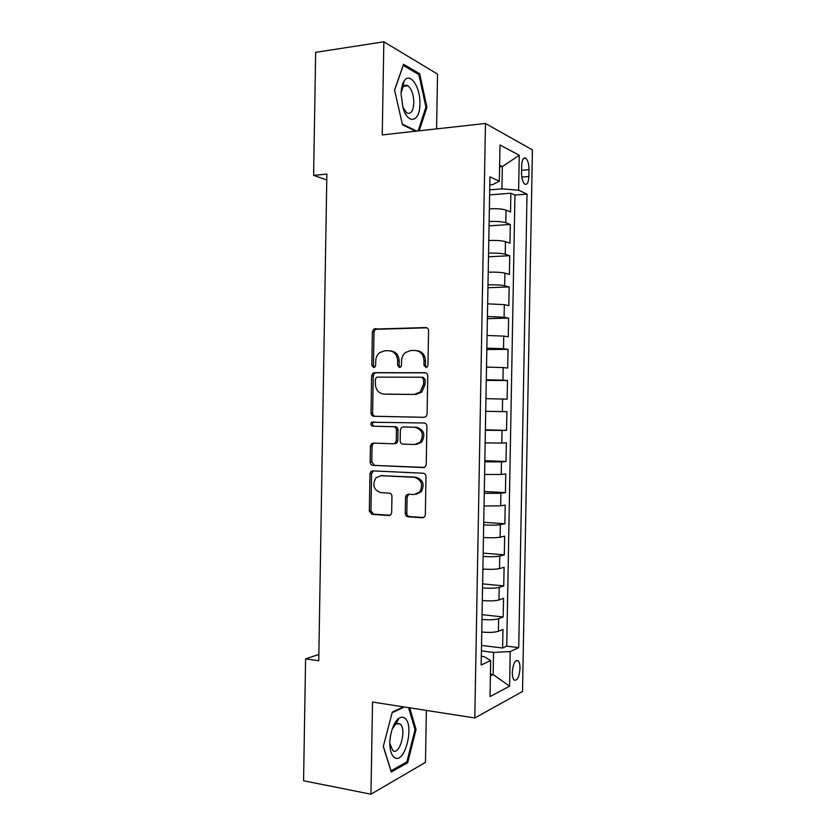 <?xml version="1.0" encoding="UTF-8"?>
<svg xmlns="http://www.w3.org/2000/svg" width="836" height="836" viewBox="0 0 836 836"><rect width="100%" height="100%" fill="white"/><g stroke="black" fill="none" stroke-linecap="round" stroke-linejoin="round"><path stroke-width="1.25" d="M425.9 367.443L427.186 366.931L427.959 365.175L428.565 330.742C428.419 328.788 427.478 327.722 425.743 327.566L373.723 329.102L372.396 331.798L371.821 365.342L373.702 367.547L374.821 367.129L375.657 365.332L375.73 360.985C375.876 357.495 377.193 354.704 379.68 352.614L384.727 350.775L388.886 350.733C394.279 351.298 397.194 354.673 397.633 360.87L397.56 365.259L399.483 367.495L400.684 367.035L401.489 365.248L401.562 360.849C401.698 357.442 402.973 354.683 405.376 352.573L410.779 350.524L415.043 350.483C420.571 351.047 423.559 354.464 424.009 360.744L423.936 365.186L425.9 367.443M520.013 668.455C520.034 664.683 519.428 662.122 518.205 660.774C515.08 659.688 513.105 663.554 512.29 672.353C512.269 676.125 512.876 678.686 514.098 680.023C517.244 681.079 519.219 677.223 520.013 668.455M405.261 513.419C405.397 515.373 406.327 516.502 408.031 516.815L422.41 517.777L424.615 516.794L425.336 514.746L426.005 476.593C425.869 474.629 424.928 473.5 423.194 473.228L372.762 470.867L370.881 471.619L369.972 473.887L369.334 511.057L372.01 514.38L388.824 515.519L390.882 514.642L391.666 512.52L391.948 496.448C391.802 494.515 390.893 493.397 389.21 493.115L380.84 492.634C373.598 489.948 371.989 485.005 376.001 477.784L381.132 475.694L414.332 477.314C421.605 479.78 423.403 484.681 419.714 492.028L414.029 494.525L408.428 494.201L406.348 495.1L405.544 497.242L405.261 513.419L406.808 513.179C406.944 515.122 407.863 516.251 409.567 516.564L423.727 517.515M436.58 128.89L437.541 74.111L383.839 41.8L382.24 134.92L485.465 123.467L474.806 717.967L372.532 702.041L370.954 794.2L303.572 780.772L305.589 658.904L318.746 660.743L326.876 174.107L313.615 175.361L326.771 179.97M383.839 41.8L315.653 52.334L313.615 175.361M424.165 417.331L426.141 416.506L427.102 414.154L427.771 375.949C427.624 373.985 426.694 372.898 424.949 372.71L374.434 372.678L372.825 373.274L371.644 375.834L371.006 413.057C371.142 414.969 372.03 416.035 373.692 416.265L424.165 417.331M426.893 426.287L426.224 464.471L425.388 466.655L423.288 467.575L372.856 465.338C371.194 465.077 370.306 463.99 370.17 462.068L370.442 446.152L371.424 443.811L373.232 443.101L393.411 443.78L395.313 442.996L396.264 440.676L396.442 429.997C396.306 428.053 395.397 426.966 393.704 426.726L372.699 426.193C370.756 425.482 370.369 424.165 371.55 422.243L424.071 422.985C425.806 423.225 426.747 424.322 426.893 426.287M481.515 645.423L502.614 648.015L502.958 629.393L498.402 631.264L498.622 618.734C494.849 619.842 489.3 620.072 481.985 619.424M482.069 614.669L503.178 616.968L503.523 598.336L498.967 599.934L499.196 587.394C495.424 588.325 489.875 588.513 482.55 587.938M482.623 583.894L503.742 585.9L504.087 567.257L499.531 568.584L499.761 556.034C495.988 556.797 490.439 556.922 483.114 556.431M483.177 553.108L504.307 554.822L504.651 536.169L500.106 537.214L500.325 524.663C496.563 525.248 491.014 525.332 483.678 524.914M483.73 522.301L504.871 523.733L505.216 505.069L500.67 505.832L500.9 493.282L484.253 493.376M484.284 491.495L505.435 492.623L505.78 473.949L501.234 474.44L501.464 461.88L484.817 461.827M484.838 460.657L505.999 461.503L506.344 442.819L501.809 443.028L502.039 430.456L485.382 430.258M485.392 429.808L506.564 430.362L506.909 411.678L502.373 411.605L502.603 399.023L485.956 398.678M502.603 399.023L507.128 399.211L507.473 380.516L486.28 380.422M486.291 379.722L502.948 380.161L503.178 367.579L507.703 368.039L508.037 349.333L486.834 349.542M486.865 348.121L503.512 348.706L503.742 336.114L508.267 336.856L508.601 318.14L487.388 318.641M487.43 316.499L504.087 317.231L504.317 304.638L508.831 305.662L509.166 286.936L487.942 287.73M487.994 284.857C495.351 284.668 500.9 284.961 504.651 285.734L504.881 273.142L509.396 274.448L509.741 255.711L488.506 256.798M488.569 253.203C495.926 252.932 501.475 253.277 505.226 254.238L505.456 241.625L509.96 243.213L510.305 224.466L505.801 222.71C502.049 221.582 496.5 221.185 489.133 221.53M489.06 225.845L510.305 224.466M521.643 165.821L521.518 172.77C521.591 178.235 522.615 181.997 524.6 184.056C527.056 185.258 528.488 182.739 528.885 176.48L529.01 169.645C528.948 164.159 527.913 160.376 525.896 158.286C523.472 157.074 522.051 159.582 521.643 165.821M485.465 123.467L532.428 149.895L522.521 691.476L474.806 717.967M502.614 648.015L506.731 646.165L518.738 647.628L527.025 194.109L518.623 190.2L501.924 188.863L489.708 189.845M518.738 647.628L510.221 651.568L509.594 686.189L490.032 696.566L490.68 660.597L481.16 664.996L489.938 176.856L499.332 181.224L499.991 144.962L519.26 155.297L518.623 190.2M506.731 646.165L514.934 195.049L510.869 193.21L510.524 211.968L506.02 210.097C502.279 208.895 496.73 208.477 489.363 208.864M505.226 254.238L509.741 255.711M504.651 285.734L509.166 286.936M504.087 317.231L508.601 318.14M503.512 348.706L508.037 349.333M502.948 380.161L507.473 380.516M506.564 430.362L502.039 430.456M505.999 461.503L501.464 461.88M505.435 492.623L500.9 493.282M504.871 523.733L500.325 524.663M504.307 554.822L499.761 556.034M503.742 585.9L499.196 587.394M503.178 616.968L498.622 618.734M490.439 674.192L493.146 674.558L493.543 652.414L481.421 650.899M501.924 188.863L502.331 166.552L499.625 165.204M499.594 166.792L502.331 166.552L519.26 155.297M489.791 184.881L492.623 184.651L499.332 181.224M370.954 794.2L425.461 762.359L426.37 710.422M318.85 654.41L305.589 658.904M490.408 675.896L493.146 674.558L509.594 686.189M481.317 656.281L484.128 656.636L490.68 660.597M489.614 194.892L510.869 193.21M514.934 195.049L527.025 194.109M505.456 241.625C501.704 240.601 496.156 240.235 488.799 240.538M504.881 273.142C501.13 272.296 495.581 271.982 488.224 272.202M504.317 304.638L487.66 303.844M503.742 336.114L487.085 335.466M503.178 367.579L486.521 367.088M485.726 411.312L502.373 411.605M485.162 442.892L501.809 443.028M484.587 474.451L501.234 474.44M484.023 505.989L500.67 505.832M483.459 537.527C490.784 537.966 496.333 537.872 500.106 537.214M482.894 569.034C490.209 569.567 495.758 569.41 499.531 568.584M482.32 600.53C489.645 601.136 495.194 600.938 498.967 599.934M481.755 632.016C489.07 632.695 494.619 632.444 498.402 631.264M493.543 652.414L510.221 651.568M419.233 130.813L426.914 107.311L419.672 73.704L403.527 64.267L394.582 90.048L402.482 124.804L415.711 131.21M403.443 706.859L392.324 712.105L383.285 746.506L391.29 772.025L407.675 762.725L416.046 729.473L409.703 707.831M417.843 73.955L419.672 73.704M425.796 107.447L426.914 107.311M405.941 762.411L407.675 762.725M414.928 729.285L416.046 729.473M426.506 367.338L425.44 365.332L425.524 360.891C425.096 354.757 422.19 351.35 416.809 350.66M390.6 350.911C395.909 351.538 398.772 354.913 399.2 361.016L399.117 365.405L400.13 367.37M426.882 327.806L375.322 329.332L373.995 332.017L373.431 365.478L374.382 367.401M425.723 372.825L376.033 372.793L374.423 373.389L373.253 375.939L372.616 413.068C372.741 414.98 373.64 416.046 375.291 416.276L424.531 417.31M423.685 379.492L421.72 377.224L377.381 377.109L376.231 377.538L375.416 379.314L375.343 383.902C375.761 390.036 378.635 393.432 383.985 394.101L414.28 394.425L420.278 391.99L423.601 384.184L423.685 379.492L425.19 379.596L423.225 377.339L421.961 377.245M385.103 394.153L383.985 394.101M425.19 379.596L425.116 384.267L421.793 392.063L415.805 394.487L385.563 394.174M424.26 467.428L372.856 465.338M374.11 443.122L373.023 443.749L372.051 446.09L371.78 461.963L374.455 465.234M394.979 443.717L396.881 442.934L397.821 440.624L398.009 429.965C397.863 428.032 396.954 426.945 395.271 426.715L372.699 426.193M374.005 421.804L373.149 422.243C371.978 424.155 372.354 425.461 374.298 426.172M414.76 444.501L420.142 442.213C424.228 434.741 422.535 429.767 415.053 427.28L403.234 426.977L401.343 427.75L400.371 430.101L400.183 440.812C400.319 442.746 401.238 443.843 402.942 444.104L414.76 444.501M416.286 444.438L421.657 442.15C425.743 434.71 424.051 429.746 416.589 427.259L415.053 427.28M404.593 426.956L416.589 427.259M408.814 494.222L407.09 497.054L406.808 513.179M416.004 494.337L421.24 491.84C424.907 484.514 423.12 479.624 415.858 477.168L414.332 477.314M381.049 475.694L415.858 477.168M373.389 470.898L371.581 473.751L370.944 510.827L373.619 514.15L390.099 515.258M419.923 103.936C420.623 87.216 409.859 71.217 404.049 81.155C402.2 84.154 401.196 88.397 401.061 93.872L402.973 107.75C407.968 125.306 420.059 121.993 419.923 103.936M402.816 107.196L406.798 112.912C410.915 114.553 413.256 111.178 413.83 102.786C413.632 94.583 411.646 88.909 407.884 85.774C405.982 84.655 404.331 85.147 402.91 87.247L401.092 92.932M394.623 90.215L403.213 65.438L418.867 74.55L425.911 107.123L418.104 130.938M416.725 131.095L402.315 124.104M404.603 718.093C402.889 716.87 400.998 716.943 398.95 718.323C393.056 722.022 388.395 738.021 390.234 748.69C390.955 753.142 392.366 756.089 394.446 757.541C404.749 765.139 414.969 724.54 404.603 718.093M389.848 743.465L392.878 750.676C399.765 755.932 406.933 728.887 400.089 723.903L395.95 723.913L392.23 728.982M408.574 707.653L415.032 729.64L406.902 761.868L391.029 770.844L383.327 746.318M392.157 712.763L404.352 706.995M505.801 222.71L506.02 210.097M521.559 170.304L529.01 169.645M521.789 177.086L528.885 176.48M425.524 360.891L424.009 360.744M399.117 365.405L397.56 365.259M399.2 361.016L397.633 360.87M373.431 365.478L371.821 365.342M373.995 332.017L372.396 331.798M376.785 328.809L375.186 328.59M426.621 327.702L425.743 327.566M425.44 365.332L423.936 365.186M375.291 416.276L373.692 416.265M372.616 413.068L371.006 413.057M373.253 375.939L371.644 375.834M376.033 372.793L374.434 372.678M415.805 394.487L414.28 394.425M425.116 384.267L423.601 384.184M423.925 467.523L423.288 467.575M371.78 461.963L370.17 462.068M372.051 446.09L370.442 446.152M397.821 440.624L396.264 440.676M398.009 429.965L396.442 429.997M395.271 426.715L393.704 426.726M404.781 426.956L403.234 426.977M407.09 497.054L405.544 497.242M382.721 475.548L381.132 475.694M389.869 515.352L388.824 515.519M373.619 514.15L372.01 514.38M370.944 510.827L369.334 511.057M371.581 473.751L369.972 473.887M423.559 517.588L422.41 517.777M409.567 516.564L408.031 516.815M516.22 660.524L518.205 660.774M523.503 158.506L525.896 158.286M375.322 329.332L373.723 329.102M374.423 373.389L372.825 373.274M421.793 392.063L420.278 391.99M373.023 443.749L371.424 443.811M396.881 442.934L395.313 442.996M373.149 422.243L371.55 422.243M421.657 442.15L420.142 442.213M407.884 494.912L406.348 495.1M421.24 491.84L419.714 492.028M372.49 471.494L370.881 471.619M402.91 87.247L404.049 81.155M403.61 86.338L407.884 85.774M389.994 744.615L390.234 748.69M395.95 723.913L398.95 718.323M396.912 723.38L400.089 723.903"/></g></svg>
